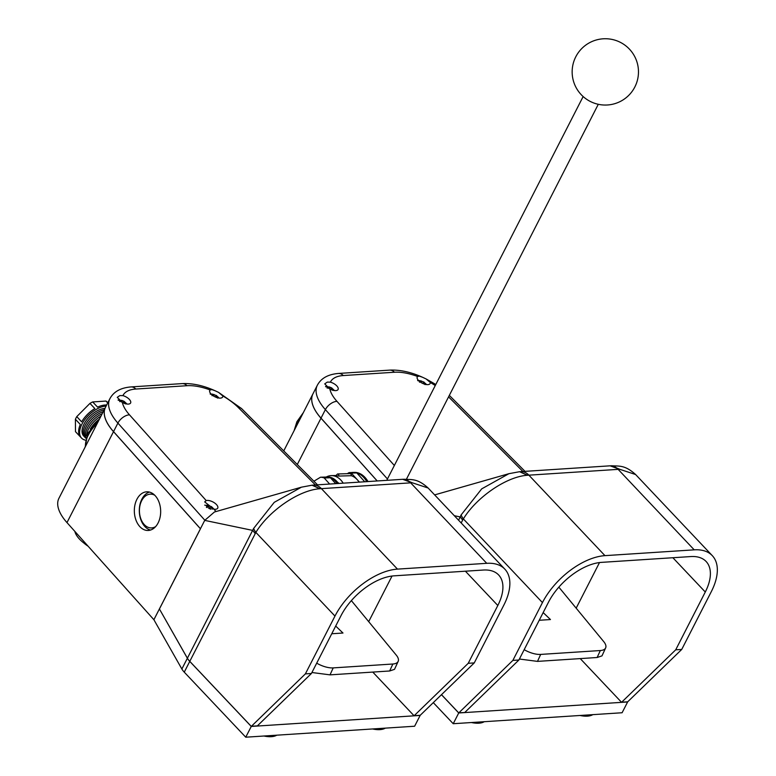 <?xml version="1.0" encoding="UTF-8"?>
<svg xmlns="http://www.w3.org/2000/svg" width="776" height="776" viewBox="0 0 776 776"><rect width="100%" height="100%" fill="white"/><g stroke="black" fill="none" stroke-linecap="round" stroke-linejoin="round"><path stroke-width="1.16" d="M398.166 661.394L394.518 669.339L389.659 670.988L392.85 664.013A17.004 7.353 24.6 0 0 398.166 661.394A17.004 7.353 24.6 0 0 396.284 655.148L351.373 600.624M316.705 663.16A17.004 7.353 24.6 0 0 333.214 667.893L330.013 674.858L389.659 670.988M330.013 674.858L311.923 672.511M333.214 667.893L392.85 664.013M331.75 633.759L342.982 633.032L335.698 626.057M153.629 494.225A16.897 11.504 -91.6 0 0 151.999 494.099L150.437 494.147A16.897 11.504 -91.6 0 0 141.668 500.695A16.897 11.504 -91.6 0 0 140.766 518.62A16.897 11.504 -91.6 0 0 151.407 527.923A16.897 11.504 -91.6 0 0 155.656 526.594M154.754 495.233A16.897 11.504 -91.6 0 0 150.437 494.147M136.906 499.298A19.342 13.163 -91.6 0 0 135.868 519.823A19.342 13.163 -91.6 0 0 148.051 530.474A19.342 13.163 -91.6 0 0 158.091 522.976A19.342 13.163 -91.6 0 0 159.129 502.45A19.342 13.163 -91.6 0 0 146.945 491.8A19.342 13.163 -91.6 0 0 136.906 499.298M149.448 492.071A19.342 13.163 -91.6 0 0 141.882 499.152A19.342 13.163 -91.6 0 0 150.534 530.047M104.168 409.873A18.711 10.136 136.6 0 0 85.185 425.277A18.711 10.136 136.6 0 0 85.486 437.829M103.276 411.629A18.711 10.136 136.6 0 0 86.33 426.48A18.711 10.136 136.6 0 0 85.777 438.207M102.219 413.695A18.711 10.136 136.6 0 0 87.475 427.692A18.711 10.136 136.6 0 0 85.932 437.693M100.967 416.14A18.711 10.136 136.6 0 0 88.619 428.905A18.711 10.136 136.6 0 0 86.621 435.821M99.464 419.059A18.711 10.136 136.6 0 0 90.307 429.118M84.041 424.065A18.711 10.136 -43.4 0 1 104.915 408.409A18.711 10.136 -43.4 0 0 84.041 424.055A18.711 10.136 -43.4 0 0 83.711 436.044L83.711 436.044A18.711 10.136 -43.4 0 1 84.041 424.065M75.835 432.038A21.68 11.756 -43.4 0 1 75.66 431.854A21.68 11.756 -43.4 0 1 75.485 431.669L75.408 419.282A21.68 11.756 -43.4 0 1 76.038 417.963A21.68 11.756 -43.4 0 1 76.756 416.634L81.664 421.834A21.68 11.756 136.6 0 1 94.866 408.583L89.958 403.384A21.68 11.756 -43.4 0 1 92.683 401.929L97.592 407.128A21.68 11.756 136.6 0 1 106.661 405.004M106.128 406.052A21.68 11.756 136.6 0 0 81.926 424.191A21.68 11.756 136.6 0 0 81.548 438.091A21.68 11.756 136.6 0 0 85.282 440.118M107.728 402.928L105.972 401.066A21.68 11.756 -43.4 0 1 107.175 402.065A21.68 11.756 -43.4 0 1 107.34 402.259M75.485 431.669L80.394 436.859A21.68 11.756 136.6 0 1 80.316 424.472L75.408 419.282M92.683 401.929L105.972 401.066M76.756 416.634L89.958 403.384M84.341 436.616A18.711 10.136 -43.4 0 1 83.721 436.054L83.721 436.054M403.986 479.228L412.163 482.75L403.986 479.228C411.581 479.84 417.168 478.103 428.139 488.017L412.163 482.75L319.819 488.744C298.595 490.17 268.845 511.045 255.867 532.394L189.78 661.356A17.004 7.818 -152.9 0 1 187.394 658.213L159.4 608.956L187.375 658.252A17.004 7.818 27.1 0 0 189.761 661.394L184.261 672.152A17.004 7.818 -152.9 0 1 181.875 669.009L153.891 619.714L66.978 522.597A51.022 23.455 -152.9 0 1 58.927 498.289L105.458 407.351A51.022 23.455 27.1 0 0 113.519 431.66L200.431 528.776L153.891 619.714M420.097 715.433L251.259 726.443L189.761 661.394M420.126 715.472L414.626 726.229L245.749 737.2L251.259 726.443M184.261 672.152L245.749 737.2M159.439 608.947L200.47 528.766L113.538 431.621A51.022 23.455 -152.9 0 1 105.487 407.303A51.022 23.455 27.1 0 0 105.458 407.351M151.407 527.923L152.969 527.884A16.897 11.504 -91.6 0 0 154.589 527.661M88.124 546.226A17.858 8.206 -152.9 0 1 84.041 543.161M385.313 728.13A23.804 10.942 -152.9 0 1 372.558 728.965M276.751 735.182A23.804 10.942 -152.9 0 1 263.995 736.017M87.572 545.606A23.804 10.942 -152.9 0 1 79.55 539.165A23.804 10.942 -152.9 0 1 74.855 531.395M122.909 395.624L119.843 395.585L117.254 397.341L122.356 402.472A7.226 3.327 27.1 0 0 128.35 404.092A7.226 3.327 27.1 0 0 130.611 402.967A7.226 3.327 27.1 0 0 122.909 395.624A40.827 18.77 27.1 0 1 135.81 389.038A10.185 7.168 -93.7 0 0 131.028 386.923L182.185 383.606A10.185 7.168 -93.7 0 1 186.968 385.711L135.81 389.038M215.466 509.26A7.226 3.327 27.1 0 0 217.736 508.135A7.226 3.327 27.1 0 0 214.806 503.1A7.226 3.327 27.1 0 0 207.124 500.433A7.226 3.327 27.1 0 0 206.212 500.578L204.689 501.897L213.914 509.182A7.226 3.327 27.1 0 0 215.466 509.26M212.634 509.153L212.828 508.086L213.846 508.949L211.334 506.573L204.719 505.137M222.809 395.954L218.609 392.413L215.02 390.716L211.877 389.6L210.121 389.959A7.226 3.327 27.1 0 0 209.782 390.406A7.226 3.327 27.1 0 0 212.702 395.44A7.226 3.327 27.1 0 0 220.384 398.107A7.226 3.327 27.1 0 0 222.644 396.992A7.226 3.327 27.1 0 0 222.809 395.954A40.827 18.77 27.1 0 1 238.513 407.749A10.185 5.228 -44.9 0 1 241.608 408.613L317.53 484.835M255.178 533.568L252.792 530.425L204.719 520.386L200.451 528.737M189.78 661.356L251.279 726.404L305.385 673.878L334.97 616.076L255.867 532.394A17.004 8.973 -145.8 0 1 253.645 528.408L274.238 502.344L301.418 487.183L214.428 512.005L204.719 520.386M420.223 715.288L414.2 715.676L420.223 715.288L474.262 662.908L468.229 663.305L414.2 715.676M428.139 488.017L504.827 569.138A56.124 30.419 136.6 0 1 503.847 605.105L474.262 662.908M251.279 726.404L257.38 725.861L251.346 726.258M204.815 520.211L117.903 423.095L113.538 431.621M468.229 663.305L497.814 605.493A47.617 25.812 136.6 0 0 498.648 574.977A47.617 25.812 136.6 0 0 483.303 570.04L394.043 575.84A47.617 25.812 136.6 0 0 341.003 615.678L311.418 673.49L305.385 673.878M504.827 569.138A56.124 30.419 136.6 0 0 486.746 563.318L410.649 482.827A17.004 11.96 -93.7 0 0 402.676 479.306A17.004 11.96 -93.7 0 0 402.666 479.306L411.94 482.759M402.676 479.306L313.407 485.107A17.004 11.96 -93.7 0 1 321.39 488.628L397.477 569.118L486.746 563.318M397.477 569.118A56.124 30.419 136.6 0 0 334.97 616.076M257.38 725.861L311.418 673.49M187.394 658.213L253.645 528.408M320.061 488.725L312.262 485.184M313.242 485.116A17.004 11.96 -93.7 0 1 313.407 485.107L312.078 485.194L319.819 488.744L312.02 485.204M368.697 621.654L392.035 576.034M372.771 672.084L414.122 715.821M217.493 398.069L217.716 396.963L218.745 397.797L216.232 395.42L210.131 393.975M217.299 397.002L216.232 395.42L215.524 396.817A1.698 0.786 -152.9 0 1 214.855 396.73M216.601 395.653L212.343 394.101L210.529 394.218L212.236 394.596L212.013 395.702M216.989 397.603L217.716 396.963M207.24 505.651L207.852 505.302L211.606 506.738L210.655 507.902A1.698 0.786 -152.9 0 1 208.463 506.941L207.813 506.253M207.444 505.244L205.65 505.331L207.357 505.69L206.338 507.135M207.357 505.69L206.814 507.426M208.647 508.28L210.839 509.231M212.023 508.901L212.828 508.086M125.285 403.889L125.508 402.783L126.954 404.034M126.556 403.578L124.005 401.279L121.774 400.397L118.233 400.212L119.941 400.561L119.717 401.677L119.941 400.561M124.732 403.51L125.508 402.783M125.052 402.899L124.005 401.279L123.268 402.705A1.698 0.786 -152.9 0 1 122.686 402.647M213.371 395.896A1.698 0.786 -152.9 0 1 213.332 395.857L212.682 395.168M217.028 396.72L215.524 396.817M212.43 508.096L212.362 507.417M212.158 507.805L210.655 507.902M121.182 401.842A1.698 0.786 -152.9 0 1 121.085 401.745L120.416 401.037M124.781 402.608L123.268 402.705M605.639 647.912L601.992 655.865L597.132 657.505L600.323 650.54A17.004 7.353 24.6 0 0 605.639 647.912A17.004 7.353 24.6 0 0 603.767 641.665L558.846 587.141M524.178 649.677A17.004 7.353 24.6 0 0 540.688 654.41L537.496 661.385L597.132 657.505M537.496 661.385L519.396 659.028M540.688 654.41L600.323 650.54M539.223 620.276L550.456 619.549L543.171 612.574M335.853 475.62L337.57 473.971A1.814 1.232 88.4 0 1 338.753 475.096A1.814 1.232 88.4 0 1 338.84 476.066L336.445 475.785A22.708 15.452 -91.6 0 0 336.318 475.756L336.396 475.552M325.939 477.065A21.427 14.579 88.4 0 1 326.337 477.046L327.579 477.007A21.427 14.579 88.4 0 1 338.414 483.477M326.337 477.046A21.427 14.579 88.4 0 1 326.735 477.036L320.507 477.221L313.921 481.207M335.688 483.652L330.421 477.774L324.193 477.948A21.427 14.579 -91.6 0 0 320.507 477.221M330.421 477.774A21.427 14.579 88.4 0 1 337.201 483.555M338.937 483.448A18.285 12.445 -91.6 0 0 337.337 482.041M343.205 483.167A22.708 15.452 -91.6 0 0 331.284 475.62A22.708 15.452 -91.6 0 0 326.211 477.046M359.152 482.129A22.708 15.452 -91.6 0 0 357.435 479.898A22.708 15.452 -91.6 0 0 351.295 475.707A1.814 1.232 -91.6 0 0 350.024 473.612L337.57 473.971M338.84 476.066L351.295 475.707M368.008 481.556A25.298 17.218 -91.6 0 0 354.244 472.371L353.002 472.409A25.298 17.218 -91.6 0 0 351.489 472.545M366.786 481.634A25.298 17.218 -91.6 0 0 356.805 472.914L351.324 473.069A25.298 17.218 88.4 0 0 349.035 472.613L354.516 472.458A25.298 17.218 -91.6 0 0 353.002 472.409M329.645 484.049L324.193 477.948M627.571 701.96L458.732 712.969L441.466 694.704M433.289 702.629L453.223 723.717L458.732 712.969M627.609 701.999L622.1 712.746L453.223 723.717M312.951 393.849A51.022 23.455 27.1 0 0 312.941 393.868A51.022 23.455 27.1 0 0 320.992 418.186L377.175 480.955M364.73 481.77L356.805 472.914M359.414 482.109L351.324 473.069M349.035 472.613L347.26 473.7M592.786 714.657A23.804 10.942 -152.9 0 1 580.031 715.482M484.224 721.709A23.804 10.942 -152.9 0 1 471.469 722.534M330.382 382.151L327.317 382.102L324.727 383.868L329.829 388.999A7.226 3.327 27.1 0 0 335.824 390.609A7.226 3.327 27.1 0 0 338.084 389.494A7.226 3.327 27.1 0 0 330.382 382.151A40.827 18.77 27.1 0 1 343.293 375.555A10.185 7.168 -93.7 0 0 338.511 373.45L389.659 370.123A10.185 7.168 -93.7 0 1 394.441 372.238L343.293 375.555M430.282 382.471L426.082 378.94L422.493 377.243L419.35 376.127L417.595 376.486A7.226 3.327 27.1 0 0 417.255 376.923A7.226 3.327 27.1 0 0 420.185 381.957A7.226 3.327 27.1 0 0 427.857 384.634A7.226 3.327 27.1 0 0 430.117 383.509A7.226 3.327 27.1 0 0 430.282 382.471A40.827 18.77 27.1 0 1 435.258 385.556M611.275 465.755L619.636 469.267L611.459 465.745C619.054 466.357 624.651 464.63 635.612 474.534L619.636 469.267L527.302 475.271C506.068 476.697 476.318 497.571 463.35 518.921L462.651 520.085L460.265 516.942L454.309 515.7M441.495 694.675L458.752 712.921L512.868 660.405L542.443 602.593L463.35 518.921A17.004 8.973 -145.8 0 1 461.128 514.924L481.712 488.861L508.891 473.7L434.638 494.894M627.706 701.805L621.673 702.202L627.706 701.805L681.735 649.434L675.712 649.822L621.673 702.202M635.612 474.534L712.3 555.655A56.124 30.419 136.6 0 1 711.32 591.622L681.735 649.434M458.752 712.921L464.785 712.533L458.829 712.775M377.223 480.955L321.012 418.138A51.022 23.455 -152.9 0 1 312.961 393.83L317.316 385.303A51.022 23.455 -152.9 0 0 325.377 409.621L321.012 418.138M675.712 649.822L705.287 592.01A47.617 25.812 136.6 0 0 706.121 561.494A47.617 25.812 136.6 0 0 690.776 556.567L601.516 562.367A47.617 25.812 136.6 0 0 548.477 602.205L518.892 660.007L512.868 660.405M712.3 555.655A56.124 30.419 136.6 0 0 694.219 549.845L618.132 469.354A17.004 11.96 -93.7 0 0 610.149 465.823A17.004 11.96 -93.7 0 0 610.14 465.823L520.88 471.624A17.004 11.96 -93.7 0 0 520.725 471.633M527.534 475.251L519.784 471.701L520.88 471.624A17.004 11.96 -93.7 0 1 528.863 475.154L604.96 555.645L694.219 549.845M604.96 555.645A56.124 30.419 136.6 0 0 542.443 602.593M464.853 712.387L518.892 660.007M458.587 520.221L461.128 514.924M619.413 469.276L610.14 465.823M519.59 471.711L527.302 475.271L519.678 471.711M508.891 473.7L519.493 471.721M576.17 608.171L599.508 562.552M580.244 658.601L621.595 702.348M424.976 384.595L425.19 383.49L426.228 384.324L423.706 381.947L417.614 380.502M424.773 383.528L423.706 381.947L422.998 383.334A1.698 0.786 -152.9 0 1 422.328 383.257M424.074 382.18L419.816 380.618L418.012 380.735L419.709 381.113L419.486 382.219M424.472 384.13L425.19 383.49M332.759 390.406L332.982 389.3L334.437 390.561M334.029 390.105L331.478 387.806L329.247 386.923L325.707 386.739L327.414 387.088L327.191 388.194L327.414 387.088M332.206 390.037L332.982 389.3M332.526 389.416L331.478 387.806L330.751 389.232A1.698 0.786 -152.9 0 1 330.159 389.164M420.844 382.413A1.698 0.786 -152.9 0 1 420.815 382.374L420.155 381.685M424.511 383.237L422.998 383.334M328.655 388.369A1.698 0.786 -152.9 0 1 328.558 388.272L327.889 387.563M332.254 389.135L330.751 389.232M97.301 423.298A26.791 14.521 136.6 0 0 88.328 435.035A26.791 14.521 136.6 0 0 85.496 446.375M181.875 669.009L187.375 658.252M113.519 431.66L66.978 522.597M122.356 402.472A40.827 18.77 27.1 0 0 129.485 414.83A10.185 5.81 138.2 0 0 117.903 423.095A51.022 23.455 -152.9 0 1 109.843 398.786L105.487 407.303M129.485 414.83L206.212 500.578M213.914 509.182L216.038 511.549M315.425 484.971L238.513 407.749M210.121 389.959A40.827 18.77 27.1 0 0 186.968 385.711M465.406 571.204L497.814 605.493M213.332 395.857L214.04 394.47M208.463 506.941L209.151 505.613M121.085 401.745L121.774 400.397M299.963 419.224A26.85 14.55 136.6 0 0 297.489 423.376A26.85 14.55 136.6 0 0 295.734 427.489M320.992 418.186L297.286 464.514M462.651 520.085L461.177 522.966M387.447 478.976L325.377 409.621A10.185 5.81 138.2 0 1 336.959 401.347L394.353 465.484M329.829 388.999A40.827 18.77 27.1 0 0 336.959 401.347M522.908 471.488L448.567 396.866M417.595 376.486A40.827 18.77 27.1 0 0 394.441 372.238M672.879 557.731L705.287 592.01M420.815 382.374L421.514 380.997M328.558 388.272L329.247 386.923M99.153 419.69L87.746 433.367L85.185 446.976M107.175 402.065L107.816 402.744M75.66 431.854L81.548 438.091M218.609 392.413L241.608 408.613M215.02 390.716C203.341 385.497 192.399 383.131 182.185 383.606M131.028 386.923C120.629 387.777 113.568 391.735 109.843 398.786M312.068 485.194L301.418 487.183M218.134 397.031L218.997 398.059M124.393 401.522L118.097 399.96M207.134 507.591L207.803 506.282M598.286 104.304L406.449 479.18M303.319 412.667L296.907 421.707L294.094 430.699M607.462 104.983A33.164 33.164 0 0 0 638.405 69.743A33.164 33.164 0 0 0 575.792 56.784A33.164 33.164 0 0 0 607.462 104.983M331.284 475.62L335.872 475.494M583.145 96.554L386.749 480.334M283.744 450.914L312.941 393.868M525.003 471.352L449.333 395.382M426.082 378.94L435.802 384.479M422.493 377.243C410.814 372.024 399.873 369.648 389.659 370.123M338.511 373.45C328.112 374.304 321.041 378.251 317.316 385.303M425.617 383.557L426.47 384.576M331.876 388.039L325.571 386.477"/></g></svg>
